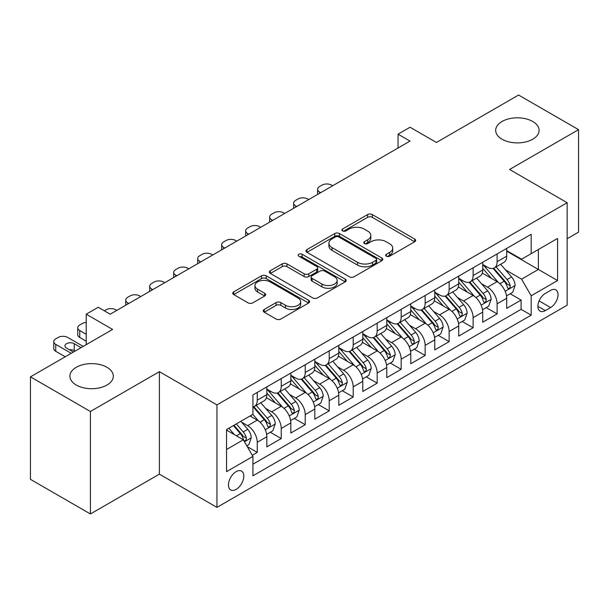 <?xml version="1.0" encoding="UTF-8"?>
<svg xmlns="http://www.w3.org/2000/svg" width="609" height="609" viewBox="0 0 609 609"><rect width="100%" height="100%" fill="white"/><g stroke="black" fill="none" stroke-linecap="round" stroke-linejoin="round"><path stroke-width="0.91" d="M386.365 256.206A2.329 1.347 0 0 0 389.661 256.206L414.676 241.765A3.327 1.926 0 0 0 415.65 240.403A3.327 1.926 0 0 0 414.676 239.048L372.297 214.581A3.327 1.926 0 0 0 367.585 214.581L342.57 229.022A2.329 1.347 0 0 0 341.885 229.974A2.329 1.347 0 0 0 342.57 230.925A2.329 1.347 0 0 0 345.866 230.925L349.102 229.053A10.657 6.151 0 0 1 364.174 229.053L367.707 231.093A10.657 6.151 0 0 1 370.828 235.447A10.657 6.151 0 0 1 367.707 239.794L364.464 241.659A2.329 1.347 0 0 0 363.786 242.61A2.329 1.347 0 0 0 364.464 243.562A2.329 1.347 0 0 0 367.76 243.562L371.003 241.697A10.657 6.151 0 0 1 386.068 241.697L389.6 243.737A10.657 6.151 0 0 1 392.721 248.084A10.657 6.151 0 0 1 389.6 252.438L386.365 254.303A2.329 1.347 0 0 0 385.68 255.255A2.329 1.347 0 0 0 386.365 256.206L386.365 254.303M106.971 367.303A21.711 12.538 0 0 0 83.311 364.585A21.711 12.538 0 0 0 69.906 376.164A21.711 12.538 0 0 0 76.262 385.033A21.711 12.538 0 0 0 99.922 387.75A21.711 12.538 0 0 0 113.327 376.164A21.711 12.538 0 0 0 106.971 367.303M532.738 121.488A21.711 12.538 0 0 0 509.078 118.77A21.711 12.538 0 0 0 495.673 130.349A21.711 12.538 0 0 0 502.029 139.217A21.711 12.538 0 0 0 525.689 141.935A21.711 12.538 0 0 0 539.094 130.349A21.711 12.538 0 0 0 532.738 121.488M236.14 489.377A10.855 6.265 120 0 0 243.227 479.816A10.855 6.265 120 0 0 241.567 471.115A10.855 6.265 120 0 0 236.14 471.655A10.855 6.265 120 0 0 229.045 481.217A10.855 6.265 120 0 0 230.712 489.918A10.855 6.265 120 0 0 236.14 489.377M264.222 309.463A3.327 1.926 0 0 0 263.248 310.818A3.327 1.926 0 0 0 264.222 312.181L276.113 319.04A3.327 1.926 0 0 0 280.825 319.04L308.603 303A3.327 1.926 0 0 0 309.585 301.645A3.327 1.926 0 0 0 308.603 300.283L266.224 275.816A3.327 1.926 0 0 0 261.52 275.816L233.734 291.856A3.327 1.926 0 0 0 232.76 293.218A3.327 1.926 0 0 0 233.734 294.573L248.099 302.863A3.327 1.926 0 0 0 252.804 302.863L264.694 296.004A3.327 1.926 0 0 0 265.669 294.642A3.327 1.926 0 0 0 264.694 293.287L257.577 289.168A8.907 5.146 0 0 1 254.965 285.537A8.907 5.146 0 0 1 260.462 280.787A8.907 5.146 0 0 1 270.168 281.898L298.067 298.007A8.907 5.146 0 0 1 300.679 301.645A8.907 5.146 0 0 1 295.182 306.396A8.907 5.146 0 0 1 285.476 305.276L280.825 302.597A3.327 1.926 0 0 0 276.113 302.597L264.222 309.463L264.222 312.181M567.154 238.72L578.55 232.143L578.55 129.656L518.586 95.034L436.425 142.468L410.04 127.235L398.05 134.163L410.04 141.082L110.206 314.191L98.216 307.271L86.219 314.191L86.219 344.664M90.414 411.478L90.414 513.966L159.383 474.145L159.383 371.665L90.414 411.478L30.45 376.857L112.604 329.423L86.219 314.191M159.383 371.665L216.949 404.901L567.154 202.713L567.154 305.193L216.949 507.381L216.949 404.901M578.55 129.656L509.588 169.477L567.154 202.713M349.338 276.768A3.327 1.926 0 0 0 354.05 276.768L381.828 260.728A3.327 1.926 0 0 0 382.802 259.365A3.327 1.926 0 0 0 381.828 258.01L339.449 233.544A3.327 1.926 0 0 0 334.744 233.544L306.959 249.583A3.327 1.926 0 0 0 305.984 250.938A3.327 1.926 0 0 0 306.959 252.301L349.338 276.768M299.765 256.709A2.329 1.347 0 0 1 302.133 257.044L302.133 254.273L345.219 279.143A3.327 1.926 0 0 1 346.194 280.505A3.327 1.926 0 0 1 345.219 281.868L317.434 297.908A3.327 1.926 0 0 1 312.729 297.908L270.343 273.433L270.343 270.716A3.327 1.926 0 0 0 269.368 272.078A3.327 1.926 0 0 0 270.343 273.433M270.343 270.716L282.233 263.857A3.327 1.926 0 0 1 286.946 263.857L304.135 273.776A3.327 1.926 0 0 0 308.839 273.776L316.726 269.224A3.327 1.926 0 0 0 317.708 267.861A3.327 1.926 0 0 0 316.726 266.506L298.836 256.176A2.329 1.347 0 0 1 298.151 255.224A2.329 1.347 0 0 1 299.59 253.976A2.329 1.347 0 0 1 302.133 254.273M90.414 513.966L30.45 479.344L30.45 376.857M252.271 455.281L257.249 452.403L247.292 446.656M241.628 422.197L247.65 425.676A13.565 7.833 60 0 1 257.249 442.294L266.841 436.752L266.841 446.861L281.236 438.556L270.32 432.253M265.615 408.35L271.637 411.829A13.565 7.833 60 0 1 281.236 428.447L290.828 422.905L290.828 433.014L305.223 424.709L294.307 418.406M289.602 394.503L295.624 397.981A13.565 7.833 60 0 1 305.223 414.6L314.815 409.058L314.815 419.167L329.21 410.862L318.294 404.559M313.589 380.655L319.611 384.127A13.565 7.833 60 0 1 329.21 400.752L338.802 395.211L338.802 405.32L353.19 397.007L342.281 390.712M337.576 366.801L343.598 370.28A13.565 7.833 60 0 1 353.19 386.898L362.789 381.363L362.789 391.473L377.177 383.16L366.268 376.857M361.563 352.954L367.585 356.432A13.565 7.833 60 0 1 377.177 373.051L386.776 367.509L386.776 377.618L401.164 369.313L390.255 363.01M385.55 339.106L391.572 342.585A13.565 7.833 60 0 1 401.164 359.203L410.763 353.662L410.763 363.771L425.151 355.466L414.242 349.163M409.537 325.259L415.559 328.738A13.565 7.833 60 0 1 425.151 345.356L434.75 339.814L434.75 349.924L449.137 341.619L438.229 335.315M433.524 311.412L439.546 314.883A13.565 7.833 60 0 1 449.137 331.502L458.737 325.967L458.737 336.077L473.124 327.764L462.216 321.468M457.511 297.557L463.533 301.036A13.565 7.833 60 0 1 473.124 317.654L482.724 312.12L482.724 322.23L497.111 313.917L497.111 303.807A13.565 7.833 -120 0 0 487.52 287.189L481.498 283.71M486.203 307.614L497.111 313.917M266.841 436.752A13.565 7.833 -120 0 0 257.249 420.134L250.048 415.985M290.828 422.905A13.565 7.833 -120 0 0 281.236 406.287L266.399 397.723M314.815 409.058A13.565 7.833 -120 0 0 305.223 392.44L290.386 383.876M338.802 395.211A13.565 7.833 -120 0 0 329.21 378.592L314.373 370.028M362.789 381.363A13.565 7.833 -120 0 0 353.19 364.745L338.36 356.181M386.776 367.509A13.565 7.833 -120 0 0 377.177 350.891L362.347 342.327M410.763 353.662A13.565 7.833 -120 0 0 401.164 337.043L386.334 328.479M434.75 339.814A13.565 7.833 -120 0 0 425.151 323.196L410.321 314.632M458.737 325.967A13.565 7.833 -120 0 0 449.137 309.349L434.308 300.785M482.724 312.12A13.565 7.833 -120 0 0 473.124 295.502L458.295 286.93M550.605 290.371L545.329 293.424A10.513 6.075 120 0 0 538.455 302.688A10.513 6.075 120 0 0 540.069 311.115A10.513 6.075 120 0 0 545.329 310.598L550.605 307.545A10.513 6.075 120 0 0 557.479 298.281A10.513 6.075 120 0 0 555.865 289.854A10.513 6.075 120 0 0 550.605 290.371M226.54 449.495L243.334 439.805L252.925 456.423L252.925 475.812L531.177 315.165L531.177 295.776L521.578 279.158L505.485 269.863M252.925 456.423L226.54 471.655L226.54 429.551L252.925 414.318L252.925 394.929L531.177 234.29L531.177 253.671L557.562 238.439L557.562 280.543L531.177 295.776M266.841 389.113L271.637 391.884A13.565 7.833 60 0 0 278.42 392.554L288.019 387.019A13.565 7.833 -120 0 0 290.828 380.808L290.828 373.051M290.828 375.266L295.624 378.037A13.565 7.833 60 0 0 302.407 378.707L312.006 373.172A13.565 7.833 -120 0 0 314.815 366.961L314.815 359.203M314.815 361.419L319.611 364.19A13.565 7.833 60 0 0 326.394 364.86L335.993 359.318A13.565 7.833 -120 0 0 338.802 353.106L338.802 345.356M338.802 347.572L343.598 350.342A13.565 7.833 60 0 0 350.381 351.012L359.98 345.47A13.565 7.833 -120 0 0 362.789 339.259L362.789 331.502M362.789 333.724L367.585 336.488A13.565 7.833 60 0 0 374.368 337.165L383.967 331.623A13.565 7.833 -120 0 0 386.776 325.412L386.776 317.654M386.776 319.87L391.572 322.641A13.565 7.833 60 0 0 398.355 323.31L407.954 317.776A13.565 7.833 -120 0 0 410.763 311.564L410.763 303.807M410.763 306.022L415.559 308.793A13.565 7.833 60 0 0 422.341 309.463L431.941 303.929A13.565 7.833 -120 0 0 434.75 297.717L434.75 289.96M434.75 292.175L439.546 294.946A13.565 7.833 60 0 0 446.328 295.616L455.928 290.074A13.565 7.833 -120 0 0 458.737 283.863L458.737 276.113M458.737 278.328L463.533 281.099A13.565 7.833 60 0 0 470.315 281.769L479.915 276.227A13.565 7.833 -120 0 0 482.724 270.015L482.724 262.258M252.925 464.18L521.098 309.349L521.098 300.07L506.711 308.375L506.711 298.265A13.565 7.833 -120 0 0 497.111 281.647L482.282 273.083M482.724 264.473L487.52 267.244A13.565 7.833 -120 0 0 494.302 267.922A13.565 7.833 -120 0 0 497.111 261.71L497.111 253.953M494.302 267.922L503.902 262.38A13.565 7.833 -120 0 0 506.711 256.168L506.711 248.411M257.249 392.44L257.249 400.197A13.565 7.833 60 0 1 254.433 406.409A13.565 7.833 60 0 1 252.925 406.957M254.433 406.409L264.032 400.867A13.565 7.833 -120 0 0 266.841 394.655L266.841 386.898M281.236 378.592L281.236 386.342A13.565 7.833 60 0 1 278.42 392.554M305.223 364.738L305.223 372.495A13.565 7.833 60 0 1 302.407 378.707M329.21 350.891L329.21 358.648A13.565 7.833 60 0 1 326.394 364.86M353.19 337.043L353.19 344.801A13.565 7.833 60 0 1 350.381 351.012M377.177 323.196L377.177 330.953A13.565 7.833 60 0 1 374.368 337.165M401.164 309.349L401.164 317.099A13.565 7.833 60 0 1 398.355 323.31M425.151 295.494L425.151 303.252A13.565 7.833 60 0 1 422.341 309.463M449.137 281.647L449.137 289.404A13.565 7.833 60 0 1 446.328 295.616M473.124 267.8L473.124 275.557A13.565 7.833 60 0 1 470.315 281.769M473.124 317.654L473.124 327.764M449.137 331.502L449.137 341.619M425.151 345.356L425.151 355.466M401.164 359.203L401.164 369.313M377.177 373.051L377.177 383.16M353.19 386.898L353.19 397.007M329.21 400.752L329.21 410.862M305.223 414.6L305.223 424.709M281.236 428.447L281.236 438.556M257.249 442.294L257.249 452.403M243.334 439.805L226.54 430.106M521.578 279.158L538.371 269.46L538.371 249.523L557.562 238.439M506.711 251.182L557.562 280.543M506.711 250.626L521.578 259.213L531.177 253.671M159.383 474.145L216.949 507.381M398.05 134.163L398.05 148.01M510.19 293.766L521.098 300.07M521.098 309.349L531.177 315.165M387.294 256.534L389.6 255.201A10.657 6.151 0 0 0 392.721 250.855L392.721 248.084M370.828 235.447L370.828 238.21A10.657 6.151 0 0 1 367.707 242.565L365.4 243.897M414.63 241.788L372.297 217.344A3.327 1.926 0 0 0 367.585 217.344L343.499 231.253M381.79 260.751L339.449 236.307A3.327 1.926 0 0 0 334.744 236.307L307.005 252.324M375.943 260.317A2.329 1.347 0 0 0 376.628 259.365A2.329 1.347 0 0 0 375.943 258.414L338.741 236.939A2.329 1.347 0 0 0 335.445 236.939L332.034 238.911A10.657 6.151 0 0 0 328.913 243.257A10.657 6.151 0 0 0 332.034 247.612L357.46 262.289A10.657 6.151 0 0 0 372.533 262.289L375.943 260.317L375.943 263.088A2.329 1.347 0 0 0 376.628 262.136L376.628 259.365M328.913 243.257L328.913 246.028A10.657 6.151 0 0 0 332.034 250.383L332.034 247.612M375.943 263.088L372.533 265.06A10.657 6.151 0 0 1 357.46 265.06L332.034 250.383M270.388 273.464L282.233 266.62L282.233 263.857M317.708 267.861L317.708 270.632A3.327 1.926 0 0 1 316.726 271.995L308.839 276.547A3.327 1.926 0 0 1 304.135 276.547L286.946 266.62A3.327 1.926 0 0 0 282.233 266.62M302.133 257.044L345.174 281.891M321.971 284.076A8.907 5.146 0 0 0 331.677 285.187A8.907 5.146 0 0 0 337.173 280.437A8.907 5.146 0 0 0 334.562 276.798L324.734 271.127A3.327 1.926 0 0 0 320.022 271.127L312.135 275.679A3.327 1.926 0 0 0 311.161 277.042A3.327 1.926 0 0 0 312.135 278.397L321.971 284.076L321.971 286.847A8.907 5.146 0 0 0 331.677 287.958A8.907 5.146 0 0 0 337.173 283.208L337.173 280.437M311.161 277.042L311.161 279.813A3.327 1.926 0 0 0 312.135 281.168L312.135 278.397M321.971 286.847L312.135 281.168M300.679 301.645L300.679 304.416A8.907 5.146 0 0 1 295.182 309.166A8.907 5.146 0 0 1 285.476 308.047L280.825 305.368A3.327 1.926 0 0 0 276.113 305.368L264.268 312.204M254.965 285.537L254.965 288.308A8.907 5.146 0 0 0 257.577 291.939L257.577 289.168M264.649 296.027L257.577 291.939M308.565 303.031L266.224 278.587A3.327 1.926 0 0 0 261.52 278.587L233.78 294.604M506.505 295.89L512.709 292.312L515.1 285.385A8.99 5.192 -120 0 0 511.606 276.95L500.644 264.26M320.692 192.672L319.611 192.048A6.783 3.92 0 0 1 317.624 189.277A6.783 3.92 0 0 1 319.611 186.506L322.009 185.128A6.783 3.92 0 0 1 331.608 185.128L332.681 185.745M498.451 282.53L485.449 267.48A25.951 14.981 -120 0 0 482.724 264.626M491.318 278.305L484.048 269.886A21.543 12.439 -120 0 0 482.724 268.44M493.084 268.409L504.168 281.244A8.99 5.192 60 0 1 507.373 287.433L508.028 288.499L509.238 288.331L510.053 287.341L510.251 285.773A8.99 5.192 -120 0 0 507.046 279.577L496.084 266.887M493.732 268.196L505.645 281.99A4.583 2.642 60 0 1 506.802 283.779L510.251 285.773M482.518 309.737L488.722 306.16L491.12 299.24A8.99 5.192 -120 0 0 487.619 290.798L476.657 278.107M296.705 206.52L295.624 205.895A6.783 3.92 0 0 1 293.637 203.124A6.783 3.92 0 0 1 295.624 200.361L298.022 198.976A6.783 3.92 0 0 1 307.621 198.976L308.694 199.6M474.464 296.377L461.462 281.328A25.951 14.981 -120 0 0 458.737 278.473M467.331 292.153L460.061 283.733A21.543 12.439 -120 0 0 458.737 282.287M469.097 282.256L480.181 295.091A8.99 5.192 60 0 1 483.386 301.28L484.041 302.346L485.251 302.178L486.066 301.189L486.264 299.62A8.99 5.192 -120 0 0 483.059 293.431L472.097 280.741M469.745 282.043L481.658 295.837A4.583 2.642 60 0 1 482.815 297.626L486.264 299.62M458.531 323.592L464.736 320.014L467.133 313.087A8.99 5.192 -120 0 0 463.632 304.645L452.67 291.955M272.718 220.367L271.637 219.75A6.783 3.92 0 0 1 269.65 216.979A6.783 3.92 0 0 1 271.637 214.208L274.035 212.823A6.783 3.92 0 0 1 283.634 212.823L284.707 213.447M450.477 310.225L437.475 295.175A25.951 14.981 -120 0 0 434.75 292.32M443.344 306L436.074 297.588A21.543 12.439 -120 0 0 434.75 296.134M445.11 296.103L456.194 308.938A8.99 5.192 60 0 1 459.399 315.135L460.054 316.2L461.264 316.025L462.079 315.036L462.277 313.468A8.99 5.192 -120 0 0 459.072 307.279L448.11 294.589M445.758 295.898L457.671 309.684A4.583 2.642 60 0 1 458.828 311.473L462.277 313.468M434.544 337.439L440.749 333.861L443.146 326.934A8.99 5.192 -120 0 0 439.645 318.492L428.683 305.802M248.731 234.221L247.65 233.597A6.783 3.92 0 0 1 245.663 230.826A6.783 3.92 0 0 1 247.65 228.055L250.048 226.67A6.783 3.92 0 0 1 259.647 226.67L260.721 227.294M426.49 324.072L413.488 309.022A25.951 14.981 -120 0 0 410.763 306.175M419.357 319.847L412.087 311.435A21.543 12.439 -120 0 0 410.763 309.989M421.124 309.951L432.207 322.785A8.99 5.192 60 0 1 435.412 328.982L436.067 330.048L437.277 329.872L438.092 328.883L438.29 327.315A8.99 5.192 -120 0 0 435.085 321.126L424.123 308.436M421.771 309.745L433.684 323.531A4.583 2.642 60 0 1 434.841 325.328L438.29 327.315M410.557 351.286L416.762 347.709L419.159 340.781A8.99 5.192 -120 0 0 415.658 332.339L404.696 319.656M224.744 248.069L223.663 247.444A6.783 3.92 0 0 1 221.676 244.673A6.783 3.92 0 0 1 223.663 241.902L226.061 240.517A6.783 3.92 0 0 1 235.66 240.517L236.734 241.141M402.503 337.919L389.501 322.877A25.951 14.981 -120 0 0 386.776 320.022M395.37 333.702L388.1 325.282A21.543 12.439 -120 0 0 386.776 323.836M397.137 323.798L408.22 336.632A8.99 5.192 60 0 1 411.425 342.829L412.08 343.895L413.29 343.72L414.105 342.738L414.303 341.169A8.99 5.192 -120 0 0 411.098 334.973L400.136 322.283M397.784 323.592L409.697 337.386A4.583 2.642 60 0 1 410.854 339.175L414.303 341.169M386.57 365.134L392.775 361.556L395.172 354.628A8.99 5.192 -120 0 0 391.671 346.194L380.709 333.504M200.757 261.916L199.676 261.291A6.783 3.92 0 0 1 197.689 258.521A6.783 3.92 0 0 1 199.676 255.75L202.074 254.372A6.783 3.92 0 0 1 211.673 254.372L212.747 254.988M378.516 351.774L365.514 336.724A25.951 14.981 -120 0 0 362.789 333.869M371.383 347.549L364.113 339.129A21.543 12.439 -120 0 0 362.789 337.683M373.15 337.652L384.233 350.487A8.99 5.192 60 0 1 387.438 356.676L388.093 357.742L389.303 357.574L390.118 356.585L390.316 355.017A8.99 5.192 -120 0 0 387.111 348.82L376.149 336.13M373.797 337.439L385.71 351.233A4.583 2.642 60 0 1 386.867 353.022L390.316 355.017M362.583 378.981L368.788 375.403L371.185 368.483A8.99 5.192 -120 0 0 367.684 360.041L356.722 347.351M176.77 275.763L175.689 275.139A6.783 3.92 0 0 1 173.702 272.368A6.783 3.92 0 0 1 175.689 269.604L178.087 268.219A6.783 3.92 0 0 1 187.686 268.219L188.76 268.843M354.529 365.621L341.527 350.571A25.951 14.981 -120 0 0 338.802 347.716M347.396 361.396L340.127 352.976A21.543 12.439 -120 0 0 338.802 351.53M349.163 351.5L360.246 364.334A8.99 5.192 60 0 1 363.451 370.523L364.106 371.589L365.316 371.421L366.131 370.432L366.329 368.864A8.99 5.192 -120 0 0 363.124 362.675L352.162 349.985M349.81 351.286L361.723 365.08A4.583 2.642 60 0 1 362.88 366.869L366.329 368.864M338.596 392.835L344.801 389.258L347.199 382.33A8.99 5.192 -120 0 0 343.697 373.888L332.735 361.198M152.783 289.61L151.702 288.993A6.783 3.92 0 0 1 149.715 286.222A6.783 3.92 0 0 1 151.702 283.451L154.1 282.066A6.783 3.92 0 0 1 163.699 282.066L164.773 282.69M330.542 379.468L317.54 364.418A25.951 14.981 -120 0 0 314.815 361.563M323.409 375.243L316.14 366.831A21.543 12.439 -120 0 0 314.815 365.377M325.176 365.347L336.259 378.181A8.99 5.192 60 0 1 339.464 384.378L340.119 385.444L341.329 385.269L342.144 384.279L342.342 382.711A8.99 5.192 -120 0 0 339.137 376.522L328.175 363.832M325.823 365.141L337.736 378.927A4.583 2.642 60 0 1 338.893 380.716L342.342 382.711M314.609 406.683L320.814 403.105L323.212 396.177A8.99 5.192 -120 0 0 319.71 387.735L308.748 375.045M128.796 303.465L127.715 302.84A6.783 3.92 0 0 1 125.728 300.07A6.783 3.92 0 0 1 127.715 297.299L130.113 295.913A6.783 3.92 0 0 1 139.712 295.913L140.786 296.537M306.555 393.315L293.553 378.265A25.951 14.981 -120 0 0 290.828 375.418M299.422 389.09L292.153 380.678A21.543 12.439 -120 0 0 290.828 379.232M301.189 379.194L312.272 392.029A8.99 5.192 60 0 1 315.477 398.225L316.132 399.291L317.342 399.116L318.157 398.126L318.355 396.558A8.99 5.192 -120 0 0 315.15 390.369L304.188 377.679M301.836 378.988L313.749 392.775A4.583 2.642 60 0 1 314.906 394.571L318.355 396.558M290.622 420.53L296.827 416.952L299.225 410.024A8.99 5.192 -120 0 0 295.723 401.59L284.761 388.9M104.329 310.803L106.126 309.76A6.783 3.92 0 0 1 115.725 309.76L116.799 310.384M282.568 407.162L269.566 392.12A25.951 14.981 -120 0 0 266.841 389.265M275.435 402.945L268.166 394.525A21.543 12.439 -120 0 0 266.841 393.079M277.202 393.049L288.285 405.876A8.99 5.192 60 0 1 291.49 412.072L292.145 413.138L293.355 412.963L294.17 411.981L294.368 410.413A8.99 5.192 -120 0 0 291.163 404.216L280.201 391.526M277.849 392.835L289.762 406.629A4.583 2.642 60 0 1 290.919 408.418L294.368 410.413M266.635 434.377L272.84 430.799L275.238 423.872A8.99 5.192 -120 0 0 271.736 415.437L260.774 402.747M258.581 421.017L252.842 414.371M86.219 334.272L79.741 330.535L79.741 337.462A6.783 3.92 180 0 1 77.754 334.691L77.754 327.764A6.783 3.92 0 0 0 79.741 330.535M86.219 341.2L79.741 337.462M251.448 416.792L250.52 415.711M253.215 406.896L264.298 419.73A8.99 5.192 60 0 1 267.503 425.919L268.158 426.985L269.368 426.818L270.183 425.828L270.381 424.26A8.99 5.192 -120 0 0 267.176 418.063L256.214 405.381M253.862 406.683L265.775 420.476A4.583 2.642 60 0 1 266.932 422.265L270.381 424.26M86.219 322.488A6.783 3.92 0 0 0 82.139 323.615L79.741 324.993A6.783 3.92 0 0 0 77.754 327.764M246.812 445.826L248.853 444.646L251.251 437.726A8.99 5.192 -120 0 0 247.749 429.284L240.844 421.291M71.23 353.319L55.754 344.382A6.783 3.92 0 0 1 53.767 341.619A6.783 3.92 0 0 1 55.754 338.848L58.152 337.462A6.783 3.92 0 0 1 67.751 337.462L83.22 346.392M234.404 434.651L228.855 428.218M65.232 356.775L55.754 351.309A6.783 3.92 180 0 1 53.767 348.538L53.767 341.619M227.462 430.639L226.54 429.573M75.067 351.104L74.229 350.617A5.428 3.136 0 0 0 69.373 349.756M233.414 425.584L240.311 433.578A8.99 5.192 60 0 1 243.516 439.767L244.171 440.832L245.389 440.665L246.196 439.675L246.394 438.107A8.99 5.192 -120 0 0 243.189 431.918L236.292 423.925M233.97 425.265L241.788 434.324A4.583 2.642 60 0 1 242.945 436.113L246.394 438.107M81.058 347.64L74.229 343.689A5.428 3.136 0 0 0 68.315 343.012A5.428 3.136 0 0 0 64.957 345.904A5.428 3.136 0 0 0 66.548 348.127L73.385 352.071M247.65 425.676L257.249 420.134M271.637 411.829L281.236 406.287M295.624 397.981L305.223 392.44M319.611 384.127L329.21 378.592M343.598 370.28L353.19 364.745M367.585 356.432L377.177 350.891M391.572 342.585L401.164 337.043M415.559 328.738L425.151 323.196M439.546 314.883L449.137 309.349M463.533 301.036L473.124 295.502M487.52 287.189L497.111 281.647M497.111 261.71L506.711 256.168M257.249 400.197L266.841 394.655M281.236 386.342L290.828 380.808M305.223 372.495L314.815 366.961M329.21 358.648L338.802 353.106M353.19 344.801L362.789 339.259M377.177 330.953L386.776 325.412M401.164 317.099L410.763 311.564M425.151 303.252L434.75 297.717M449.137 289.404L458.737 283.863M473.124 275.557L482.724 270.015M497.111 303.807L506.711 298.265M539.102 300.907L550.605 307.545M537.892 306.304L545.329 310.598M389.6 255.201L389.6 252.438M364.464 243.562L364.464 241.659M367.707 242.565L367.707 239.794M342.57 230.925L342.57 229.022M367.585 217.344L367.585 214.581M372.297 217.344L372.297 214.581M414.676 241.765L414.676 239.048M306.959 252.301L306.959 249.583M334.744 236.307L334.744 233.544M339.449 236.307L339.449 233.544M381.828 260.728L381.828 258.01M357.46 265.06L357.46 262.289M372.533 265.06L372.533 262.289M286.946 266.62L286.946 263.857M304.135 276.547L304.135 273.776M308.839 276.547L308.839 273.776M316.726 271.995L316.726 269.224M345.219 281.868L345.219 279.143M276.113 305.368L276.113 302.597M280.825 305.368L280.825 302.597M285.476 308.047L285.476 305.276M264.694 296.004L264.694 293.287M233.734 294.573L233.734 291.856M261.52 278.587L261.52 275.816M266.224 278.587L266.224 275.816M308.603 303L308.603 300.283M319.611 192.048L319.611 193.297M505.135 291.285L515.047 285.56M485.449 267.48L486.682 266.765M507.046 279.577L511.606 276.95M499.882 283.718L504.168 281.244M295.624 205.895L295.624 207.144M481.148 305.132L491.06 299.407M461.462 281.328L462.695 280.612M483.059 293.431L487.619 290.798M475.895 297.565L480.181 295.091M271.637 219.75L271.637 220.991M457.161 318.979L467.073 313.262M437.475 295.175L438.708 294.459M459.072 307.279L463.632 304.645M451.908 311.412L456.194 308.938M247.65 233.597L247.65 234.838M433.174 332.826L443.086 327.109M413.488 309.022L414.721 308.314M435.085 321.126L439.645 318.492M427.921 325.259L432.207 322.785M223.663 247.444L223.663 248.693M409.187 346.681L419.099 340.956M389.501 322.877L390.734 322.161M411.098 334.973L415.658 332.339M403.934 339.114L408.22 336.632M199.676 261.291L199.676 262.54M385.2 360.528L395.112 354.803M365.514 336.724L366.747 336.008M387.111 348.82L391.671 346.194M379.947 352.961L384.233 350.487M175.689 275.139L175.689 276.387M361.213 374.375L371.125 368.651M341.527 350.571L342.768 349.855M363.124 362.675L367.684 360.041M355.961 366.808L360.246 364.334M151.702 288.993L151.702 290.234M337.226 388.222L347.138 382.505M317.54 364.418L318.781 363.702M339.137 376.522L343.697 373.888M331.974 380.655L336.259 378.181M127.715 302.84L127.715 304.081M313.239 402.069L323.151 396.352M293.553 378.265L294.794 377.557M315.15 390.369L319.71 387.735M307.987 394.503L312.272 392.029M289.252 415.924L299.164 410.2M269.566 392.12L270.807 391.404M291.163 404.216L295.723 401.59M284 408.357L288.285 405.876M265.265 429.771L275.177 424.047M267.176 418.063L271.736 415.437M260.013 422.204L264.298 419.73M55.754 344.382L55.754 351.309M244.475 441.776L251.19 437.901M243.189 431.918L247.749 429.284M236.429 435.816L240.311 433.578M74.229 350.617L74.229 343.689M317.624 189.277L317.624 194.438M293.637 203.124L293.637 208.293M269.65 216.979L269.65 222.14M245.663 230.826L245.663 235.987M221.676 244.673L221.676 249.835M197.689 258.521L197.689 263.682M173.702 272.368L173.702 277.537M149.715 286.222L149.715 291.384M125.728 300.07L125.728 305.231"/></g></svg>
